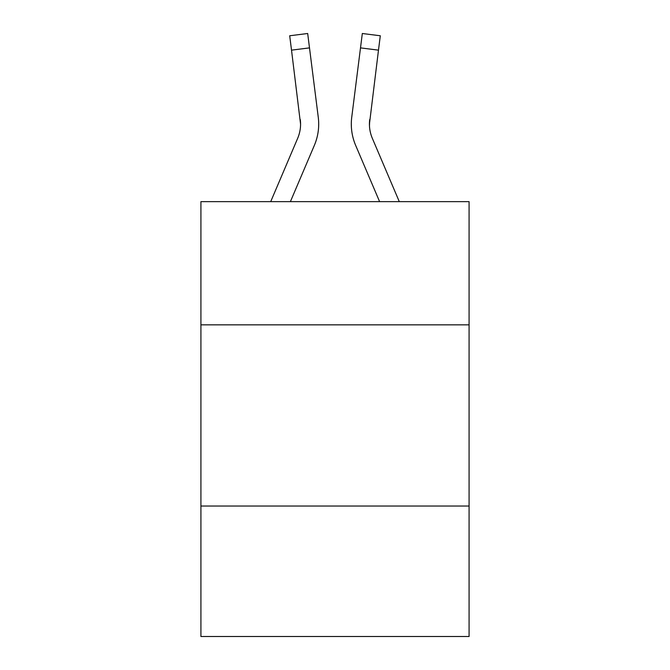 <?xml version="1.0" encoding="UTF-8"?>
<svg xmlns="http://www.w3.org/2000/svg" width="670" height="670" viewBox="0 0 670 670"><rect width="100%" height="100%" fill="white"/><g stroke="black" fill="none" stroke-linecap="round" stroke-linejoin="round"><path stroke-width="1" d="M469.084 324.849L469.084 201.645L200.916 201.645L200.916 324.849L469.084 324.849L469.084 636.5L200.916 636.5L200.916 324.849M469.084 506.043L200.916 506.043M314.347 145.39L290.395 201.645L314.347 145.39A54.354 54.354 -50.9 0 0 318.267 117.283L309.498 47.88L291.517 50.15L289.7 35.77L307.681 33.5L309.498 47.88M270.705 201.645L297.681 138.288A36.239 36.239 -26.9 0 0 300.57 124.159L291.517 50.15M318.627 126.73L318.694 124.52M317.99 115.106L318.267 117.283L317.99 115.106M399.295 201.645L372.319 138.288A36.239 36.239 26.9 0 1 369.43 124.159L378.483 50.15L360.502 47.88L362.319 33.5L380.3 35.77L378.483 50.15M355.653 145.39L379.605 201.645L355.653 145.39A54.354 54.354 50.9 0 1 351.733 117.283L360.502 47.88M369.472 125.868L369.714 119.553A36.239 36.239 50.9 0 0 372.319 138.288A36.239 36.239 50.9 0 1 369.43 124.159L369.714 119.553M297.681 138.288A36.239 36.239 -50.9 0 0 300.57 124.159A36.239 36.239 -50.9 0 1 297.681 138.288A36.239 36.239 -50.9 0 0 300.57 124.159A36.239 36.239 -50.9 0 1 297.681 138.288A36.239 36.239 -50.9 0 0 300.57 124.159A36.239 36.239 -50.9 0 1 297.681 138.288A36.239 36.239 -50.9 0 0 300.57 124.159A36.239 36.239 -50.9 0 1 297.681 138.288A36.239 36.239 -50.9 0 0 300.57 124.159A36.239 36.239 -50.9 0 1 297.681 138.288A36.239 36.239 -50.9 0 0 300.57 124.159A36.239 36.239 -50.9 0 1 297.681 138.288A36.239 36.239 -50.9 0 0 300.57 124.159A36.239 36.239 -50.9 0 1 297.681 138.288A36.239 36.239 -50.9 0 0 300.57 124.159A36.239 36.239 -50.9 0 1 297.681 138.288A36.239 36.239 -50.9 0 0 300.57 124.159A36.239 36.239 -50.9 0 1 297.681 138.288A36.239 36.239 -50.9 0 0 300.57 124.159A36.239 36.239 -50.9 0 1 297.681 138.288A36.239 36.239 -50.9 0 0 300.57 124.159A36.239 36.239 -50.9 0 1 297.681 138.288A36.239 36.239 -50.9 0 0 300.57 124.159A36.239 36.239 -50.9 0 1 297.681 138.288A36.239 36.239 -50.9 0 0 300.57 124.159A36.239 36.239 -50.9 0 1 297.681 138.288A36.239 36.239 -50.9 0 0 300.57 124.159A36.239 36.239 -50.9 0 1 297.681 138.288A36.239 36.239 -50.9 0 0 300.57 124.159A36.239 36.239 -50.9 0 1 297.681 138.288A36.239 36.239 -50.9 0 0 300.57 124.159A36.239 36.239 -50.9 0 1 297.681 138.288A36.239 36.239 -50.9 0 0 300.57 124.159A36.239 36.239 -50.9 0 1 297.681 138.288A36.239 36.239 -50.9 0 0 300.57 124.159A36.239 36.239 -50.9 0 1 297.681 138.288A36.239 36.239 -50.9 0 0 300.286 119.553L300.57 124.159M372.319 138.288A36.239 36.239 50.9 0 1 369.43 124.159A36.239 36.239 50.9 0 0 372.319 138.288A36.239 36.239 50.9 0 1 369.43 124.159A36.239 36.239 50.9 0 0 372.319 138.288A36.239 36.239 50.9 0 1 369.43 124.159A36.239 36.239 50.9 0 0 372.319 138.288A36.239 36.239 50.9 0 1 369.43 124.159A36.239 36.239 50.9 0 0 372.319 138.288A36.239 36.239 50.9 0 1 369.43 124.159A36.239 36.239 50.9 0 0 372.319 138.288A36.239 36.239 50.9 0 1 369.43 124.159A36.239 36.239 50.9 0 0 372.319 138.288A36.239 36.239 50.9 0 1 369.43 124.159A36.239 36.239 50.9 0 0 372.319 138.288A36.239 36.239 50.9 0 1 369.43 124.159A36.239 36.239 50.9 0 0 372.319 138.288A36.239 36.239 50.9 0 1 369.43 124.159A36.239 36.239 50.9 0 0 372.319 138.288A36.239 36.239 50.9 0 1 369.43 124.159A36.239 36.239 50.9 0 0 372.319 138.288A36.239 36.239 50.9 0 1 369.43 124.159A36.239 36.239 50.9 0 0 372.319 138.288A36.239 36.239 50.9 0 1 369.43 124.159A36.239 36.239 50.9 0 0 372.319 138.288A36.239 36.239 50.9 0 1 369.43 124.159A36.239 36.239 50.9 0 0 372.319 138.288A36.239 36.239 50.9 0 1 369.43 124.159A36.239 36.239 50.9 0 0 372.319 138.288A36.239 36.239 50.9 0 1 369.43 124.159A36.239 36.239 50.9 0 0 372.319 138.288A36.239 36.239 50.9 0 1 369.43 124.159A36.239 36.239 50.9 0 0 372.319 138.288A36.239 36.239 50.9 0 1 369.43 124.159A36.239 36.239 50.9 0 0 372.319 138.288A36.239 36.239 50.9 0 1 369.43 124.159M318.694 124.067L318.627 126.747L318.694 124.067M351.373 126.747L351.306 124.067M289.7 35.77L307.681 33.5M362.319 33.5L380.3 35.77"/></g></svg>
